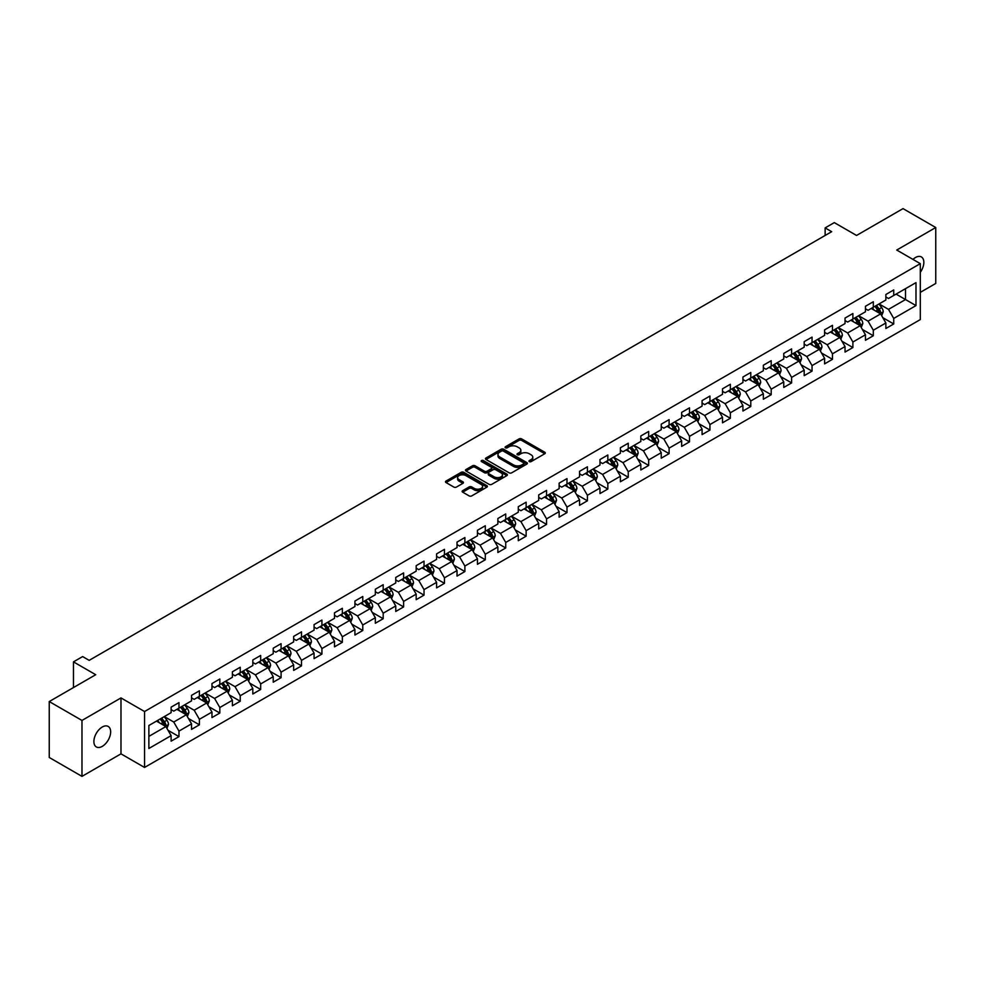 <?xml version="1.0" encoding="UTF-8"?>
<svg xmlns="http://www.w3.org/2000/svg" width="985" height="985" viewBox="0 0 985 985"><rect width="100%" height="100%" fill="white"/><g stroke="black" fill="none" stroke-linecap="round" stroke-linejoin="round"><path stroke-width="1.48" d="M529.327 461.608A1.268 0.739 0 0 0 531.124 461.608L544.779 453.728A1.822 1.047 0 0 0 545.308 452.989A1.822 1.047 0 0 0 544.779 452.238L521.644 438.891A1.822 1.047 0 0 0 519.07 438.891L505.416 446.771A1.268 0.739 0 0 0 507.226 447.806L508.986 446.796A5.811 3.361 0 0 1 517.211 446.796L519.144 447.904A5.811 3.361 0 0 1 520.843 450.28A5.811 3.361 0 0 1 519.144 452.657L517.371 453.666A1.268 0.739 0 0 0 519.169 454.713L520.942 453.691A5.811 3.361 0 0 1 529.167 453.691L531.087 454.799A5.811 3.361 0 0 1 532.787 457.175A5.811 3.361 0 0 1 531.087 459.552L529.327 460.574A1.268 0.739 0 0 0 529.327 461.608L529.327 460.574M102.268 746.371A11.845 6.846 120 0 0 110.012 735.93A11.845 6.846 120 0 0 108.19 726.438A11.845 6.846 120 0 0 102.268 727.016A11.845 6.846 120 0 0 94.523 737.457A11.845 6.846 120 0 0 96.345 746.95A11.845 6.846 120 0 0 102.268 746.371M920.298 272.303A11.845 6.846 120 0 0 921.381 256.937A11.845 6.846 120 0 0 915.459 257.528A11.845 6.846 120 0 0 912.96 259.412M462.667 490.678A1.822 1.047 0 0 0 462.137 491.416A1.822 1.047 0 0 0 462.667 492.155L469.156 495.898A1.822 1.047 0 0 0 471.729 495.898L486.885 487.144A1.822 1.047 0 0 0 487.415 486.405A1.822 1.047 0 0 0 486.885 485.667L463.763 472.308A1.822 1.047 0 0 0 461.189 472.308L446.02 481.062A1.822 1.047 0 0 0 445.491 481.813A1.822 1.047 0 0 0 446.02 482.551L453.863 487.07A1.822 1.047 0 0 0 456.437 487.07L462.925 483.327A1.822 1.047 0 0 0 463.455 482.588A1.822 1.047 0 0 0 462.925 481.85L459.035 479.596A4.863 2.807 0 0 1 457.606 477.614A4.863 2.807 0 0 1 460.611 475.029A4.863 2.807 0 0 1 465.905 475.632L481.136 484.423A4.863 2.807 0 0 1 482.564 486.405A4.863 2.807 0 0 1 479.56 489.003A4.863 2.807 0 0 1 474.265 488.388L471.729 486.922A1.822 1.047 0 0 0 469.156 486.922L462.667 490.678L462.667 492.155M920.298 292.373L935.75 283.446L935.75 227.523L903.023 208.623L856.556 235.452L834.295 222.61L825.134 227.904L831.685 231.684L89.179 660.356L82.629 656.576L73.469 661.871L73.469 687.567M81.977 720.441L81.977 776.377L120.983 753.845L120.983 697.922L81.977 720.441L49.25 701.554L95.717 674.713L73.469 661.871M120.983 697.922L144.549 711.527L920.298 263.648L920.298 319.583L144.549 767.45L144.549 711.527M935.75 227.523L896.744 250.042L920.298 263.648M509.122 472.825A1.822 1.047 0 0 0 511.683 472.825L526.852 464.083A1.822 1.047 0 0 0 527.381 463.332A1.822 1.047 0 0 0 526.852 462.593L503.717 449.234A1.822 1.047 0 0 0 501.143 449.234L485.987 457.988A1.822 1.047 0 0 0 485.457 458.739A1.822 1.047 0 0 0 485.987 459.478L509.122 472.825M482.059 461.879A1.268 0.739 0 0 1 483.352 462.063L506.844 475.632L491.7 484.361A1.822 1.047 0 0 1 489.139 484.361L466.004 471.015L472.492 467.296L472.492 465.782L466.004 469.525A1.822 1.047 0 0 0 465.474 470.276A1.822 1.047 0 0 0 466.004 471.015L466.004 469.525M472.492 467.296A1.822 1.047 0 0 1 475.065 467.296L475.065 465.782A1.822 1.047 0 0 0 472.492 465.782M475.065 465.782L484.448 471.199A1.822 1.047 0 0 0 487.021 471.199L491.318 468.712A1.822 1.047 0 0 0 491.847 467.973A1.822 1.047 0 0 0 491.318 467.235L481.554 461.596A1.268 0.739 0 0 1 483.352 460.549L506.869 474.13A1.822 1.047 0 0 1 507.398 474.868A1.822 1.047 0 0 1 506.869 475.607L506.869 474.13M81.977 776.377L49.25 757.477L49.25 701.554M168.053 730.304L178.975 736.62L178.975 731.104L191.546 723.84L191.546 729.368L199.401 724.825L199.401 719.309L211.972 712.057L211.972 717.572L219.827 713.041L219.827 707.525L232.386 700.261L232.386 705.777L240.242 701.246L240.242 695.73L252.813 688.478L252.813 693.994L260.668 689.463L260.668 683.935L273.227 676.683L273.227 682.199L281.082 677.668L281.082 672.152L293.653 664.9L293.653 670.416L301.508 665.872L301.508 660.356L314.08 653.104L314.08 658.62L321.923 654.089L321.923 648.573L334.494 641.309L334.494 646.837L342.349 642.294L342.349 636.778L354.92 629.526L354.92 635.042L362.775 630.511L362.775 624.995L375.334 617.73L375.334 623.246L383.19 618.715L383.19 613.199L395.761 605.947L395.761 611.463L403.616 606.92L403.616 601.404L416.187 594.152L416.187 599.668L424.03 595.137L424.03 589.621L436.601 582.357L436.601 587.885L444.457 583.342L444.457 577.826L457.028 570.574L457.028 576.09L464.883 571.559L464.883 566.043L477.442 558.778L477.442 564.294L485.297 559.763L485.297 554.247L497.868 546.995L497.868 552.511L505.724 547.98L505.724 542.452L518.295 535.2L518.295 540.716L526.138 536.185L526.138 530.669L538.709 523.417L538.709 528.933L546.564 524.389L546.564 518.873L559.135 511.621L559.135 517.137L566.991 512.606L566.991 507.09L579.549 499.826L579.549 505.354L587.405 500.811L587.405 495.295L599.976 488.043L599.976 493.559L607.831 489.028L607.831 483.512L620.39 476.248L620.39 481.763L628.245 477.233L628.245 471.716L640.816 464.464L640.816 469.98L648.672 465.437L648.672 459.921L661.243 452.669L661.243 458.185L669.098 453.654L669.098 448.138L681.657 440.886L681.657 446.402L689.512 441.859L689.512 436.343L702.083 429.091L702.083 434.607L709.939 430.076L709.939 424.56L722.497 417.295L722.497 422.811L730.353 418.28L730.353 412.764L742.924 405.512L742.924 411.028L750.779 406.497L750.779 400.969L763.35 393.717L763.35 399.233L771.206 394.702L771.206 389.186L783.764 381.934L783.764 387.45L791.62 382.906L791.62 377.39L804.191 370.138L804.191 375.654L812.046 371.123L812.046 365.607L824.605 358.343L824.605 363.871L832.46 359.328L832.46 353.812L845.032 346.56L845.032 352.076L852.887 347.545L852.887 342.029L865.458 334.765L865.458 340.281L873.313 335.75L873.313 330.234L885.872 322.981L885.872 328.498L893.727 323.966L893.727 318.438L915.988 305.596L915.988 282.621L905.51 288.667L905.51 299.551L915.988 305.596M178.975 736.62L171.119 741.151L171.119 735.635L148.87 748.489L148.87 725.502L171.119 712.66L171.119 707.144L178.975 702.613L178.975 708.129L191.546 700.864L191.546 695.348L199.401 690.817L199.401 696.333L211.972 689.081L211.972 683.565L219.827 679.022L219.827 684.55L232.386 677.286L232.386 671.77L240.242 667.239L240.242 672.755L252.813 665.503L252.813 659.987L260.668 655.444L260.668 660.96L273.227 653.708L273.227 648.192L281.082 643.661L281.082 649.177L293.653 641.912L293.653 636.396L301.508 631.865L301.508 637.381L314.08 630.129L314.08 624.613L321.923 620.07L321.923 625.598L334.494 618.334L334.494 612.818L342.349 608.287L342.349 613.803L354.92 606.551L354.92 601.035L362.775 596.491L362.775 602.007L375.334 594.755L375.334 589.239L383.19 584.708L383.19 590.224L395.761 582.972L395.761 577.444L403.616 572.913L403.616 578.429L416.187 571.177L416.187 565.661L424.03 561.13L424.03 566.646L436.601 559.381L436.601 553.865L444.457 549.335L444.457 554.851L457.028 547.598L457.028 542.082L464.883 537.539L464.883 543.067L477.442 535.803L477.442 530.287L485.297 525.756L485.297 531.272L497.868 524.02L497.868 518.504L505.724 513.961L505.724 519.477L518.295 512.225L518.295 506.709L526.138 502.178L526.138 507.694L538.709 500.442L538.709 494.913L546.564 490.382L546.564 495.898L559.135 488.646L559.135 483.13L566.991 478.599L566.991 484.115L579.549 476.851L579.549 471.335L587.405 466.804L587.405 472.32L599.976 465.068L599.976 459.552L607.831 455.008L607.831 460.524L620.39 453.272L620.39 447.756L628.245 443.225L628.245 448.741L640.816 441.489L640.816 435.973L648.672 431.43L648.672 436.946L661.243 429.694L661.243 424.178L669.098 419.647L669.098 425.163L681.657 417.899L681.657 412.383L689.512 407.852L689.512 413.368L702.083 406.115L702.083 400.599L709.939 396.056L709.939 401.584L722.497 394.32L722.497 388.804L730.353 384.273L730.353 389.789L742.924 382.537L742.924 377.021L750.779 372.478L750.779 377.994L763.35 370.742L763.35 365.226L771.206 360.695L771.206 366.211L783.764 358.959L783.764 353.43L791.62 348.899L791.62 354.415L804.191 347.163L804.191 341.647L812.046 337.116L812.046 342.632L824.605 335.368L824.605 329.852L832.46 325.321L832.46 330.837L845.032 323.585L845.032 318.069L852.887 313.525L852.887 319.054L865.458 311.789L865.458 306.273L873.313 301.742L873.313 307.258L885.872 300.006L885.872 294.49L893.727 289.947L893.727 295.463L915.988 282.621M176.881 709.335L186.313 714.778L173.742 722.03L164.323 716.587M171.119 709.631L173.742 711.145L178.975 708.129M173.742 722.03L178.975 731.104M186.313 714.778L191.546 723.84M197.308 697.54L206.727 702.982L194.168 710.247L184.737 704.804M191.546 697.848L194.168 699.362L199.401 696.333M194.168 710.247L199.401 719.309M206.727 702.982L211.972 712.057M217.722 685.757L227.153 691.199L214.582 698.451L205.163 693.009M211.972 686.053L214.582 687.567L219.827 684.55M214.582 698.451L219.827 707.525M227.153 691.199L232.386 700.261M238.148 673.962L247.58 679.404L235.009 686.656L225.577 681.214M232.386 674.269L235.009 675.772L240.242 672.755M235.009 686.656L240.242 695.73M247.58 679.404L252.813 688.478M258.575 662.179L267.994 667.621L255.423 674.873L246.004 669.431M252.813 662.474L255.423 663.988L260.668 660.96M255.423 674.873L260.668 683.935M267.994 667.621L273.227 676.683M278.989 650.383L288.42 655.825L275.849 663.077L266.418 657.635M273.227 650.691L275.849 652.193L281.082 649.177M275.849 663.077L281.082 672.152M288.42 655.825L293.653 664.9M299.415 638.588L308.834 644.03L296.276 651.294L286.844 645.852M293.653 638.896L296.276 640.41L301.508 637.381M296.276 651.294L301.508 660.356M308.834 644.03L314.08 653.104M319.829 626.805L329.261 632.247L316.69 639.499L307.271 634.057M314.08 627.1L316.69 628.615L321.923 625.598M316.69 639.499L321.923 648.573M329.261 632.247L334.494 641.309M340.256 615.009L349.675 620.452L337.116 627.704L327.685 622.274M334.494 615.317L337.116 616.832L342.349 613.803M337.116 627.704L342.349 636.778M349.675 620.452L354.92 629.526M360.682 603.226L370.101 608.668L357.53 615.92L348.111 610.478M354.92 603.522L357.53 605.036L362.775 602.007M357.53 615.92L362.775 624.995M370.101 608.668L375.334 617.73M381.096 591.431L390.528 596.873L377.957 604.125L368.525 598.683M375.334 591.739L377.957 593.241L383.19 590.224M377.957 604.125L383.19 613.199M390.528 596.873L395.761 605.947M401.523 579.648L410.942 585.078L398.383 592.342L388.952 586.9M395.761 579.943L398.383 581.458L403.616 578.429M398.383 592.342L403.616 601.404M410.942 585.078L416.187 594.152M421.937 567.852L431.368 573.295L418.797 580.547L409.378 575.105M416.187 568.148L418.797 569.662L424.03 566.646M418.797 580.547L424.03 589.621M431.368 573.295L436.601 582.357M442.363 556.057L451.783 561.499L439.224 568.764L429.792 563.321M436.601 556.365L439.224 557.879L444.457 554.851M439.224 568.764L444.457 577.826M451.783 561.499L457.028 570.574M462.79 544.274L472.209 549.716L459.638 556.968L450.219 551.526M457.028 544.57L459.638 546.084L464.883 543.067M459.638 556.968L464.883 566.043M472.209 549.716L477.442 558.778M483.204 532.479L492.635 537.921L480.064 545.173L470.633 539.731M477.442 532.787L480.064 534.289L485.297 531.272M480.064 545.173L485.297 554.247M492.635 537.921L497.868 546.995M503.63 520.696L513.05 526.138L500.491 533.39L491.059 527.948M497.868 520.991L500.491 522.506L505.724 519.477M500.491 533.39L505.724 542.452M513.05 526.138L518.295 535.2M524.045 508.9L533.476 514.342L520.905 521.594L511.486 516.152M518.295 509.208L520.905 510.71L526.138 507.694M520.905 521.594L526.138 530.669M533.476 514.342L538.709 523.417M544.471 497.105L553.89 502.547L541.331 509.811L531.9 504.369M538.709 497.413L541.331 498.927L546.564 495.898M541.331 509.811L546.564 518.873M553.89 502.547L559.135 511.621M564.885 485.322L574.317 490.764L561.745 498.016L552.326 492.574M559.135 485.617L561.745 487.132L566.991 484.115M561.745 498.016L566.991 507.09M574.317 490.764L579.549 499.826M585.312 473.526L594.743 478.969L582.172 486.233L572.741 480.791M579.549 473.834L582.172 475.349L587.405 472.32M582.172 486.233L587.405 495.295M594.743 478.969L599.976 488.043M605.738 461.743L615.157 467.185L602.598 474.438L593.167 468.995M599.976 462.039L602.598 463.553L607.831 460.524M602.598 474.438L607.831 483.512M615.157 467.185L620.39 476.248M626.152 449.948L635.584 455.39L623.012 462.642L613.593 457.2M620.39 450.256L623.012 451.758L628.245 448.741M623.012 462.642L628.245 471.716M635.584 455.39L640.816 464.464M646.579 438.165L655.998 443.607L643.439 450.859L634.008 445.417M640.816 438.46L643.439 439.975L648.672 436.946M643.439 450.859L648.672 459.921M655.998 443.607L661.243 452.669M666.993 426.37L676.424 431.812L663.853 439.064L654.434 433.622M661.243 426.677L663.853 428.179L669.098 425.163M663.853 439.064L669.098 448.138M676.424 431.812L681.657 440.886M687.419 414.574L696.851 420.016L684.279 427.281L674.848 421.839M681.657 414.882L684.279 416.396L689.512 413.368M684.279 427.281L689.512 436.343M696.851 420.016L702.083 429.091M707.846 402.791L717.265 408.233L704.694 415.485L695.275 410.043M702.083 403.087L704.694 404.601L709.939 401.584M704.694 415.485L709.939 424.56M717.265 408.233L722.497 417.295M728.26 390.996L737.691 396.438L725.12 403.69L715.701 398.248M722.497 391.304L725.12 392.818L730.353 389.789M725.12 403.69L730.353 412.764M737.691 396.438L742.924 405.512M748.686 379.213L758.105 384.655L745.546 391.907L736.115 386.465M742.924 379.508L745.546 381.023L750.779 377.994M745.546 391.907L750.779 400.969M758.105 384.655L763.35 393.717M769.1 367.417L778.532 372.859L765.961 380.112L756.542 374.669M763.35 367.725L765.961 369.227L771.206 366.211M765.961 380.112L771.206 389.186M778.532 372.859L783.764 381.934M789.527 355.622L798.958 361.064L786.387 368.328L776.956 362.886M783.764 355.93L786.387 357.444L791.62 354.415M786.387 368.328L791.62 377.39M798.958 361.064L804.191 370.138M809.953 343.839L819.372 349.281L806.801 356.533L797.382 351.091M804.191 344.134L806.801 345.649L812.046 342.632M806.801 356.533L812.046 365.607M819.372 349.281L824.605 358.343M830.367 332.043L839.799 337.486L827.228 344.75L817.809 339.308M824.605 332.351L827.228 333.866L832.46 330.837M827.228 344.75L832.46 353.812M839.799 337.486L845.032 346.56M850.794 320.26L860.213 325.703L847.654 332.955L838.223 327.512M845.032 320.556L847.654 322.07L852.887 319.054M847.654 332.955L852.887 342.029M860.213 325.703L865.458 334.765M871.208 308.465L880.639 313.907L868.068 321.159L858.649 315.717M865.458 308.773L868.068 310.275L873.313 307.258M868.068 321.159L873.313 330.234M880.639 313.907L885.872 322.981M896.079 294.109L905.51 299.551L888.495 309.376L879.063 303.934M885.872 296.977L888.495 298.492L893.727 295.463M888.495 309.376L893.727 318.438M120.983 753.845L144.549 767.45M825.134 227.904L825.134 235.452M148.87 736.386L165.886 726.561L156.467 721.118M165.886 726.561L171.119 735.635M882.794 317.65L893.727 323.966M862.38 329.446L873.313 335.75M841.953 341.229L852.887 347.545M821.539 353.024L832.46 359.328M801.113 364.807L812.046 371.123M780.686 376.602L791.62 382.906M760.272 388.385L771.206 394.702M739.846 400.181L750.779 406.497M719.432 411.976L730.353 418.28M699.005 423.759L709.939 430.076M678.579 435.555L689.512 441.859M658.165 447.338L669.098 453.654M637.738 459.133L648.672 465.437M617.324 470.928L628.245 477.233M596.898 482.712L607.831 489.028M576.471 494.507L587.405 500.811M556.057 506.29L566.991 512.606M535.631 518.085L546.564 524.389M515.217 529.868L526.138 536.185M494.79 541.664L505.724 547.98M474.364 553.459L485.297 559.763M453.95 565.242L464.883 571.559M433.523 577.038L444.457 583.342M413.109 588.821L424.03 595.137M392.683 600.616L403.616 606.92M372.268 612.399L383.19 618.715M351.842 624.194L362.775 630.511M331.416 635.99L342.349 642.294M311.001 647.773L321.923 654.089M290.575 659.568L301.508 665.872M270.161 671.351L281.082 677.668M249.734 683.147L260.668 689.463M229.308 694.942L240.242 701.246M208.894 706.725L219.827 713.041M188.467 718.521L199.401 724.825M529.832 461.793L531.087 461.066A5.811 3.361 0 0 0 532.787 458.69L532.787 457.175M520.843 450.28L520.843 451.795A5.811 3.361 0 0 1 519.144 454.159L517.876 454.885M544.779 452.238L544.779 453.728L521.644 440.406A1.822 1.047 0 0 0 519.07 440.406L505.933 447.99M526.827 464.095L503.717 450.748A1.822 1.047 0 0 0 501.143 450.748L486.011 459.49M523.638 463.849A1.268 0.739 0 0 0 523.638 462.815L503.335 451.093A1.268 0.739 0 0 0 501.537 451.093L499.666 452.164A5.811 3.361 0 0 0 497.967 454.541A5.811 3.361 0 0 0 499.666 456.917L513.554 464.932A5.811 3.361 0 0 0 521.767 464.932L523.638 463.849L523.638 465.363A1.268 0.739 0 0 0 524.008 464.846L524.008 463.332M497.967 454.541L497.967 456.055A5.811 3.361 0 0 0 499.666 458.431L499.666 456.917M523.638 465.363L521.767 466.447A5.811 3.361 0 0 1 513.554 466.447L499.666 458.431M475.065 467.296L484.448 472.714A1.822 1.047 0 0 0 487.021 472.714L491.318 470.227A1.822 1.047 0 0 0 491.847 469.488L491.847 467.973M494.175 476.814A4.863 2.807 0 0 0 499.481 477.429A4.863 2.807 0 0 0 502.473 474.832A4.863 2.807 0 0 0 501.057 472.849L495.689 469.746A1.822 1.047 0 0 0 493.116 469.746L488.819 472.234A1.822 1.047 0 0 0 488.277 472.985A1.822 1.047 0 0 0 488.819 473.723L494.175 476.814L494.175 478.328A4.863 2.807 0 0 0 499.481 478.944A4.863 2.807 0 0 0 502.473 476.346L502.473 474.832M488.277 472.985L488.277 474.487A1.822 1.047 0 0 0 488.819 475.238L488.819 473.723M494.175 478.328L488.819 475.238M482.564 486.405L482.564 487.92A4.863 2.807 0 0 1 479.56 490.505A4.863 2.807 0 0 1 474.265 489.902L471.729 488.437A1.822 1.047 0 0 0 469.156 488.437L462.691 492.168M457.606 477.614L457.606 479.129A4.863 2.807 0 0 0 459.035 481.111L459.035 479.596M462.901 483.339L459.035 481.111M486.861 487.156L463.763 473.822A1.822 1.047 0 0 0 461.189 473.822L446.045 482.564M881.673 315.705L883.225 311.777A4.9 2.832 -120 0 0 881.661 307.603L878.965 303.996M874.249 310.226L872.414 307.776M874.902 306.335L877.61 309.943A4.9 2.832 60 0 1 879.014 312.898L880.578 311.986A4.9 2.832 -120 0 0 879.174 309.031L876.478 305.424M875.246 306.138L878.238 310.14A2.499 1.441 60 0 1 878.694 310.903L880.578 311.986M861.247 327.488L862.811 323.572A4.9 2.832 -120 0 0 861.247 319.386L858.538 315.779M853.835 322.009L852 319.559M854.487 318.13L857.184 321.738A4.9 2.832 60 0 1 858.588 324.681L860.164 323.782A4.9 2.832 -120 0 0 858.76 320.827L856.051 317.219M854.82 317.933L857.824 321.935A2.499 1.441 60 0 1 858.28 322.686L860.164 323.782M840.833 339.283L842.384 335.356A4.9 2.832 -120 0 0 840.821 331.182L838.124 327.574M833.409 333.804L831.574 331.354M834.061 329.913L836.758 333.521A4.9 2.832 60 0 1 838.173 336.476L839.737 335.565A4.9 2.832 -120 0 0 838.333 332.61L835.637 329.015M834.406 329.716L837.398 333.718A2.499 1.441 60 0 1 837.853 334.481L839.737 335.565M820.407 351.066L821.97 347.151A4.9 2.832 -120 0 0 820.394 342.965L817.698 339.369M812.982 345.587L811.147 343.137M813.635 341.709L816.343 345.316A4.9 2.832 60 0 1 817.747 348.259L819.311 347.36A4.9 2.832 -120 0 0 817.907 344.405L815.211 340.798M813.979 341.512L816.984 345.513A2.499 1.441 60 0 1 817.439 346.264L819.311 347.36M799.992 362.862L801.544 358.934A4.9 2.832 -120 0 0 799.98 354.76L797.271 351.152M792.568 357.383L790.733 354.932M793.221 353.492L795.917 357.099A4.9 2.832 60 0 1 797.321 360.054L798.897 359.143A4.9 2.832 -120 0 0 797.493 356.201L794.784 352.593M793.565 353.295L796.557 357.296A2.499 1.441 60 0 1 797.013 358.06L798.897 359.143M779.566 374.657L781.117 370.729A4.9 2.832 -120 0 0 779.554 366.555L776.857 362.948M772.141 369.178L770.307 366.728M772.794 365.287L775.503 368.895A4.9 2.832 60 0 1 776.906 371.85L778.47 370.939A4.9 2.832 -120 0 0 777.067 367.984L774.37 364.376M773.139 365.09L776.131 369.092A2.499 1.441 60 0 1 776.586 369.855L778.47 370.939M759.139 386.44L760.703 382.512A4.9 2.832 -120 0 0 759.139 378.338L756.431 374.731M751.727 380.961L749.893 378.511M752.38 377.083L755.076 380.678A4.9 2.832 60 0 1 756.48 383.633L758.056 382.722A4.9 2.832 -120 0 0 756.652 379.779L753.944 376.171M752.712 376.886L755.717 380.875A2.499 1.441 60 0 1 756.172 381.638L758.056 382.722M738.725 398.236L740.277 394.308A4.9 2.832 -120 0 0 738.713 390.134L736.017 386.526M731.301 392.756L729.466 390.306M731.953 388.866L734.65 392.473A4.9 2.832 60 0 1 736.066 395.428L737.63 394.517A4.9 2.832 -120 0 0 736.226 391.562L733.529 387.955M732.298 388.669L735.29 392.67A2.499 1.441 60 0 1 735.746 393.434L737.63 394.517M718.299 410.019L719.863 406.103A4.9 2.832 -120 0 0 718.287 401.917L715.59 398.309M710.887 404.539L709.04 402.089M711.527 400.661L714.236 404.269A4.9 2.832 60 0 1 715.639 407.211L717.215 406.312A4.9 2.832 -120 0 0 715.799 403.358L713.103 399.75M711.872 400.464L714.876 404.466A2.499 1.441 60 0 1 715.332 405.217L717.215 406.312M697.885 421.814L699.436 417.886A4.9 2.832 -120 0 0 697.872 413.712L695.164 410.105M690.46 416.335L688.626 413.885M691.113 412.444L693.809 416.052A4.9 2.832 60 0 1 695.213 419.007L696.789 418.096A4.9 2.832 -120 0 0 695.385 415.153L692.677 411.545M691.458 412.247L694.45 416.249A2.499 1.441 60 0 1 694.905 417.012L696.789 418.096M677.458 433.597L679.01 429.682A4.9 2.832 -120 0 0 677.446 425.508L674.75 421.9M670.034 428.118L668.199 425.668M670.687 424.239L673.395 427.847A4.9 2.832 60 0 1 674.799 430.79L676.363 429.891A4.9 2.832 -120 0 0 674.959 426.936L672.262 423.328M671.031 424.042L674.023 428.044A2.499 1.441 60 0 1 674.479 428.795L676.363 429.891M657.032 445.392L658.596 441.465A4.9 2.832 -120 0 0 657.032 437.291L654.323 433.683M649.62 439.913L647.785 437.463M650.272 436.023L652.969 439.63A4.9 2.832 60 0 1 654.372 442.585L655.948 441.674A4.9 2.832 -120 0 0 654.545 438.731L651.836 435.124M650.605 435.826L653.609 439.827A2.499 1.441 60 0 1 654.065 440.59L655.948 441.674M636.618 457.188L638.169 453.26A4.9 2.832 -120 0 0 636.605 449.086L633.909 445.479M629.193 451.709L627.359 449.258M629.846 447.818L632.555 451.425A4.9 2.832 60 0 1 633.958 454.38L635.522 453.469A4.9 2.832 -120 0 0 634.118 450.514L631.422 446.907M630.191 447.621L633.183 451.623A2.499 1.441 60 0 1 633.638 452.386L635.522 453.469M616.191 468.971L617.755 465.055A4.9 2.832 -120 0 0 616.191 460.869L613.483 457.262M608.779 463.492L606.932 461.042M609.419 459.613L612.128 463.221A4.9 2.832 60 0 1 613.532 466.164L615.108 465.265A4.9 2.832 -120 0 0 613.704 462.31L610.995 458.702M609.764 459.416L612.769 463.418A2.499 1.441 60 0 1 613.224 464.169L615.108 465.265M595.777 480.766L597.329 476.838A4.9 2.832 -120 0 0 595.765 472.665L593.056 469.057M588.353 475.287L586.518 472.837M589.005 471.396L591.702 475.004A4.9 2.832 60 0 1 593.105 477.959L594.681 477.048A4.9 2.832 -120 0 0 593.278 474.093L590.569 470.498M589.35 471.199L592.342 475.201A2.499 1.441 60 0 1 592.798 475.964L594.681 477.048M575.351 492.549L576.902 488.634A4.9 2.832 -120 0 0 575.338 484.448L572.642 480.84M567.926 487.07L566.092 484.62M568.579 483.192L571.288 486.799A4.9 2.832 60 0 1 572.691 489.742L574.255 488.843A4.9 2.832 -120 0 0 572.851 485.888L570.155 482.281M568.924 482.995L571.916 486.996A2.499 1.441 60 0 1 572.371 487.747L574.255 488.843M554.924 504.345L556.488 500.417A4.9 2.832 -120 0 0 554.924 496.243L552.216 492.635M547.512 498.866L545.678 496.415M548.165 494.975L550.861 498.582A4.9 2.832 60 0 1 552.265 501.537L553.841 500.626A4.9 2.832 -120 0 0 552.437 497.684L549.729 494.076M548.497 494.778L551.501 498.779A2.499 1.441 60 0 1 551.957 499.543L553.841 500.626M534.51 516.128L536.062 512.212A4.9 2.832 -120 0 0 534.498 508.038L531.802 504.431M527.086 510.661L525.251 508.211M527.738 506.77L530.447 510.378A4.9 2.832 60 0 1 531.851 513.333L533.414 512.422A4.9 2.832 -120 0 0 532.011 509.467L529.314 505.859M528.083 506.573L531.075 510.575A2.499 1.441 60 0 1 531.531 511.338L533.414 512.422M514.084 527.923L515.648 523.995A4.9 2.832 -120 0 0 514.084 519.821L511.375 516.214M506.672 522.444L504.825 519.994M507.324 518.566L510.021 522.161A4.9 2.832 60 0 1 511.424 525.116L513 524.205A4.9 2.832 -120 0 0 511.597 521.262L508.888 517.654M507.657 518.356L510.661 522.358A2.499 1.441 60 0 1 511.116 523.121L513 524.205M493.67 539.718L495.221 535.791A4.9 2.832 -120 0 0 493.657 531.617L490.961 528.009M486.245 534.239L484.411 531.789M486.898 530.349L489.594 533.956A4.9 2.832 60 0 1 490.998 536.911L492.574 536A4.9 2.832 -120 0 0 491.17 533.045L488.462 529.438M487.243 530.152L490.235 534.153A2.499 1.441 60 0 1 490.69 534.917L492.574 536M473.243 551.501L474.807 547.586A4.9 2.832 -120 0 0 473.231 543.4L470.535 539.792M465.819 546.022L463.984 543.572M466.471 542.144L469.18 545.752A4.9 2.832 60 0 1 470.584 548.694L472.147 547.795A4.9 2.832 -120 0 0 470.744 544.84L468.047 541.233M466.816 541.947L469.82 545.949A2.499 1.441 60 0 1 470.264 546.7L472.147 547.795M452.817 563.297L454.38 559.369A4.9 2.832 -120 0 0 452.817 555.195L450.108 551.588M445.405 557.818L443.57 555.368M446.057 553.927L448.754 557.535A4.9 2.832 60 0 1 450.157 560.49L451.733 559.578A4.9 2.832 -120 0 0 450.33 556.636L447.621 553.028M446.39 553.73L449.394 557.732A2.499 1.441 60 0 1 449.849 558.495L451.733 559.578M432.403 575.08L433.954 571.165A4.9 2.832 -120 0 0 432.39 566.978L429.694 563.383M424.978 569.601L423.144 567.151M425.631 565.722L428.34 569.33A4.9 2.832 60 0 1 429.743 572.273L431.307 571.374A4.9 2.832 -120 0 0 429.903 568.419L427.207 564.811M425.976 565.525L428.967 569.527A2.499 1.441 60 0 1 429.423 570.278L431.307 571.374M411.976 586.875L413.54 582.948A4.9 2.832 -120 0 0 411.976 578.774L409.267 575.166M404.564 581.396L402.73 578.946M405.217 577.505L407.913 581.113A4.9 2.832 60 0 1 409.317 584.068L410.893 583.157A4.9 2.832 -120 0 0 409.489 580.214L406.78 576.607M405.549 577.308L408.553 581.31A2.499 1.441 60 0 1 409.009 582.073L410.893 583.157M391.562 598.671L393.113 594.743A4.9 2.832 -120 0 0 391.55 590.569L388.853 586.962M384.138 593.192L382.303 590.741M384.79 589.301L387.487 592.908A4.9 2.832 60 0 1 388.89 595.863L390.466 594.952A4.9 2.832 -120 0 0 389.063 591.997L386.366 588.39M385.135 589.104L388.127 593.105A2.499 1.441 60 0 1 388.583 593.869L390.466 594.952M371.136 610.454L372.699 606.538A4.9 2.832 -120 0 0 371.123 602.352L368.427 598.745M363.711 604.975L361.877 602.524M364.364 601.096L367.073 604.704A4.9 2.832 60 0 1 368.476 607.646L370.04 606.735A4.9 2.832 -120 0 0 368.636 603.793L365.94 600.185M364.709 600.899L367.713 604.901A2.499 1.441 60 0 1 368.156 605.652L370.04 606.735M350.709 622.249L352.273 618.321A4.9 2.832 -120 0 0 350.709 614.148L348 610.54M343.297 616.77L341.463 614.32M343.95 612.879L346.646 616.487A4.9 2.832 60 0 1 348.05 619.442L349.626 618.531A4.9 2.832 -120 0 0 348.222 615.576L345.513 611.968M344.294 612.682L347.286 616.684A2.499 1.441 60 0 1 347.742 617.447L349.626 618.531M330.295 634.032L331.846 630.117A4.9 2.832 -120 0 0 330.283 625.931L327.586 622.323M322.871 628.553L321.036 626.103M323.523 624.675L326.232 628.282A4.9 2.832 60 0 1 327.636 631.225L329.199 630.326A4.9 2.832 -120 0 0 327.796 627.371L325.099 623.764M323.868 624.478L326.86 628.479A2.499 1.441 60 0 1 327.315 629.23L329.199 630.326M309.869 645.828L311.432 641.9A4.9 2.832 -120 0 0 309.869 637.726L307.16 634.118M302.457 640.349L300.622 637.898M303.109 636.458L305.806 640.065A4.9 2.832 60 0 1 307.209 643.02L308.785 642.109A4.9 2.832 -120 0 0 307.382 639.166L304.673 635.559M303.442 636.261L306.446 640.262A2.499 1.441 60 0 1 306.901 641.026L308.785 642.109M289.455 657.611L291.006 653.695A4.9 2.832 -120 0 0 289.442 649.521L286.746 645.914M282.03 652.144L280.196 649.694M282.683 648.253L285.379 651.861A4.9 2.832 60 0 1 286.783 654.803L288.359 653.905A4.9 2.832 -120 0 0 286.955 650.95L284.259 647.342M283.027 648.056L286.019 652.058A2.499 1.441 60 0 1 286.475 652.809L288.359 653.905M269.028 669.406L270.592 665.478A4.9 2.832 -120 0 0 269.016 661.304L266.319 657.697M261.604 663.927L259.769 661.477M262.256 660.036L264.965 663.644A4.9 2.832 60 0 1 266.369 666.599L267.932 665.688A4.9 2.832 -120 0 0 266.529 662.745L263.832 659.137M262.601 659.839L265.605 663.841A2.499 1.441 60 0 1 266.048 664.604L267.932 665.688M248.602 681.201L250.165 677.274A4.9 2.832 -120 0 0 248.602 673.1L245.893 669.492M241.19 675.722L239.355 673.272M241.842 671.832L244.539 675.439A4.9 2.832 60 0 1 245.942 678.394L247.518 677.483A4.9 2.832 -120 0 0 246.115 674.528L243.406 670.92M242.187 671.635L245.179 675.636A2.499 1.441 60 0 1 245.634 676.399L247.518 677.483M228.188 692.984L229.739 689.069A4.9 2.832 -120 0 0 228.175 684.883L225.479 681.275M220.763 687.505L218.929 685.055M221.416 683.627L224.124 687.234A4.9 2.832 60 0 1 225.528 690.177L227.092 689.278A4.9 2.832 -120 0 0 225.688 686.323L222.992 682.716M221.76 683.43L224.752 687.432A2.499 1.441 60 0 1 225.208 688.183L227.092 689.278M207.761 704.78L209.325 700.852A4.9 2.832 -120 0 0 207.761 696.678L205.052 693.071M200.349 699.301L198.514 696.851M201.002 695.41L203.698 699.018A4.9 2.832 60 0 1 205.102 701.973L206.678 701.061A4.9 2.832 -120 0 0 205.274 698.106L202.565 694.511M201.334 695.213L204.338 699.215A2.499 1.441 60 0 1 204.794 699.978L206.678 701.061M187.347 716.563L188.898 712.647A4.9 2.832 -120 0 0 187.335 708.461L184.638 704.866M179.923 711.084L178.088 708.634M180.575 707.205L183.272 710.813A4.9 2.832 60 0 1 184.675 713.756L186.251 712.857A4.9 2.832 -120 0 0 184.848 709.902L182.151 706.294M180.92 707.008L183.912 711.01A2.499 1.441 60 0 1 184.367 711.761L186.251 712.857M166.921 728.358L168.484 724.431A4.9 2.832 -120 0 0 166.908 720.257L164.212 716.649M159.496 722.879L157.662 720.429M160.149 718.988L162.857 722.596A4.9 2.832 60 0 1 164.261 725.551L165.825 724.64A4.9 2.832 -120 0 0 164.421 721.697L161.725 718.09M160.493 718.791L163.498 722.793A2.499 1.441 60 0 1 163.941 723.556L165.825 724.64M73.469 680.426L73.469 677.717M531.087 461.066L531.087 459.552M517.371 454.713L517.371 453.666M519.144 454.159L519.144 452.657M505.416 447.806L505.416 446.771M519.07 440.406L519.07 438.891M521.644 440.406L521.644 438.891M485.987 459.478L485.987 457.988M501.143 450.748L501.143 449.234M503.717 450.748L503.717 449.234M526.852 464.083L526.852 462.593M513.554 466.447L513.554 464.932M521.767 466.447L521.767 464.932M484.448 472.714L484.448 471.199M487.021 472.714L487.021 471.199M491.318 470.227L491.318 468.712M483.352 462.063L483.352 460.549M469.156 488.437L469.156 486.922M471.729 488.437L471.729 486.922M474.265 489.902L474.265 488.388M462.925 483.327L462.925 481.85M446.02 482.551L446.02 481.062M461.189 473.822L461.189 472.308M463.763 473.822L463.763 472.308M486.885 487.144L486.885 485.667M880.159 313.624L883.2 311.876M879.174 309.031L881.661 307.603M875.69 311.051L877.61 309.943M859.733 325.419L862.774 323.659M858.76 320.827L861.247 319.386M855.263 322.846L857.184 321.738M839.306 337.215L842.36 335.454M838.333 332.61L840.821 331.182M834.849 334.629L836.758 333.521M818.892 348.998L821.933 347.237M817.907 344.405L820.394 342.965M814.423 346.425L816.343 345.316M798.466 360.793L801.507 359.033M797.493 356.201L799.98 354.76M793.996 358.208L795.917 357.099M778.051 372.576L781.093 370.828M777.067 367.984L779.554 366.555M773.582 370.003L775.503 368.895M757.625 384.372L760.666 382.611M756.652 379.779L759.139 378.338M753.156 381.786L755.076 380.678M737.199 396.155L740.252 394.406M736.226 391.562L738.713 390.134M732.741 393.581L734.65 392.473M716.784 407.95L719.826 406.189M715.799 403.358L718.287 401.917M712.315 405.377L714.236 404.269M696.358 419.745L699.399 417.985M695.385 415.153L697.872 413.712M691.889 417.16L693.809 416.052M675.944 431.529L678.985 429.768M674.959 426.936L677.446 425.508M671.475 428.955L673.395 427.847M655.517 443.324L658.559 441.563M654.545 438.731L657.032 437.291M651.048 440.738L652.969 439.63M635.091 455.107L638.145 453.359M634.118 450.514L636.605 449.086M630.634 452.534L632.555 451.425M614.677 466.902L617.718 465.142M613.704 462.31L616.191 460.869M610.207 464.329L612.128 463.221M594.25 478.698L597.292 476.937M593.278 474.093L595.765 472.665M589.781 476.112L591.702 475.004M573.836 490.481L576.878 488.72M572.851 485.888L575.338 484.448M569.367 487.907L571.288 486.799M553.41 502.276L556.451 500.515M552.437 497.684L554.924 496.243M548.94 499.69L550.861 498.582M532.983 514.059L536.037 512.311M532.011 509.467L534.498 508.038M528.526 511.486L530.447 510.378M512.569 525.855L515.611 524.094M511.597 521.262L514.084 519.821M508.1 523.269L510.021 522.161M492.143 537.638L495.184 535.889M491.17 533.045L493.657 531.617M487.686 535.064L489.594 533.956M471.729 549.433L474.77 547.672M470.744 544.84L473.231 543.4M467.259 546.86L469.18 545.752M451.302 561.228L454.344 559.468M450.33 556.636L452.817 555.195M446.833 558.643L448.754 557.535M430.888 573.011L433.929 571.251M429.903 568.419L432.39 566.978M426.419 570.438L428.34 569.33M410.462 584.807L413.503 583.046M409.489 580.214L411.976 578.774M405.992 582.221L407.913 581.113M390.035 596.59L393.089 594.841M389.063 591.997L391.55 590.569M385.578 594.017L387.487 592.908M369.621 608.385L372.662 606.625M368.636 603.793L371.123 602.352M365.152 605.8L367.073 604.704M349.195 620.181L352.236 618.42M348.222 615.576L350.709 614.148M344.725 617.595L346.646 616.487M328.781 631.964L331.822 630.203M327.796 627.371L330.283 625.931M324.311 629.39L326.232 628.282M308.354 643.759L311.395 641.998M307.382 639.166L309.869 637.726M303.885 641.173L305.806 640.065M287.928 655.542L290.981 653.794M286.955 650.95L289.442 649.521M283.471 652.969L285.379 651.861M267.514 667.337L270.555 665.577M266.529 662.745L269.016 661.304M263.044 664.752L264.965 663.644M247.087 679.121L250.128 677.372M246.115 674.528L248.602 673.1M242.618 676.547L244.539 675.439M226.673 690.916L229.714 689.155M225.688 686.323L228.175 684.883M222.204 688.343L224.124 687.234M206.247 702.711L209.288 700.951M205.274 698.106L207.761 696.678M201.777 700.126L203.698 699.018M185.82 714.494L188.874 712.734M184.848 709.902L187.335 708.461M181.363 711.921L183.272 710.813M165.406 726.29L168.447 724.529M164.421 721.697L166.908 720.257M160.937 723.704L162.857 722.596"/></g></svg>

